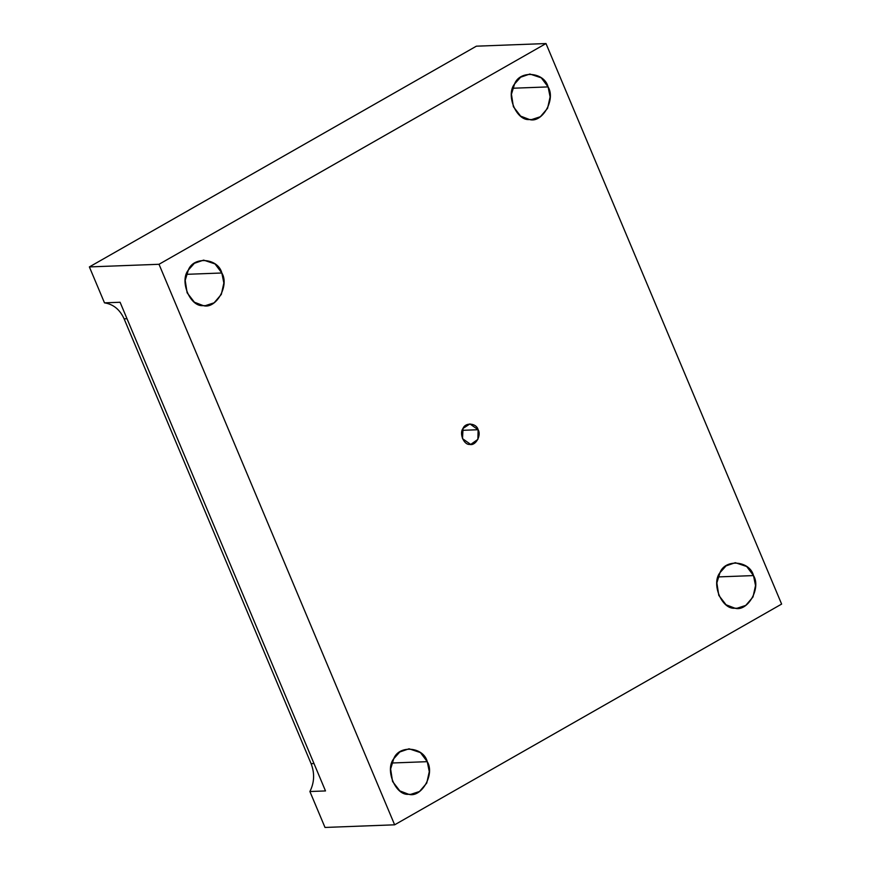 <?xml version="1.0" encoding="UTF-8"?>
<svg xmlns="http://www.w3.org/2000/svg" width="871" height="871" viewBox="0 0 871 871"><rect width="100%" height="100%" fill="white"/><g stroke="black" fill="none" stroke-linecap="round" stroke-linejoin="round"><path stroke-width="1.31" d="M512.681 88.243L548.088 86.904L541.261 77.824L529.873 74.024L520.618 77.214L514.576 83.975L511.44 94.242L513.378 106.698L520.64 116.126L529.524 119.534L531.593 119.588L540.358 116.725L547.576 108.309L550.113 96.899L548.088 86.904L512.681 88.243M186.427 274.332L221.833 272.993L215.017 263.913L203.618 260.113L194.375 263.303L188.332 270.064L185.196 280.331L187.123 292.798L194.396 302.215L203.281 305.623L205.338 305.677L214.114 302.814L221.332 294.398L223.858 282.988L221.833 272.993L186.427 274.332M391.852 763.007L427.258 761.668L420.432 752.588L409.043 748.788L399.789 751.978L393.746 758.739L390.622 768.995L392.549 781.461L399.822 790.89L408.695 794.298L410.764 794.352L419.528 791.489L426.746 783.073L429.283 771.662L427.258 761.668L391.852 763.007M718.096 576.918L753.502 575.579L746.687 566.498L735.287 562.699L726.033 565.889L720.001 572.639L716.866 582.906L718.793 595.372L726.066 604.79L734.95 608.208L737.008 608.263L745.772 605.399L753.001 596.983L755.527 585.573L753.502 575.579L718.096 576.918M478.125 429.73L469.926 423.937L463.045 428.412L462.501 438.636L470.699 444.439L477.896 439.365L478.125 429.73L462.196 430.328L478.125 429.73C481.652 435.358 475.522 446.148 469.774 444.417C463.895 445.135 458.952 433.377 463.045 428.412C465.386 422.065 476.47 423.034 478.125 429.73M124.107 318.83L311.099 763.66L313.995 763.551L311.099 763.66C314.801 773.241 314.398 782.528 309.902 791.521L325.504 790.933L120.089 302.259L104.487 302.847C113.328 304.219 119.871 309.543 124.107 318.83L127.014 318.721L124.107 318.83C119.871 309.543 113.328 304.219 104.487 302.847L120.089 302.259L325.504 790.933L309.902 791.521L325.003 827.45L394.639 824.815L159.012 264.283L89.375 266.918L104.487 302.847L89.375 266.918L159.012 264.283L394.639 824.815L325.003 827.45L309.902 791.521C314.398 782.528 314.801 773.241 311.099 763.66L124.107 318.83M781.625 604.082L394.639 824.815L781.625 604.082L545.997 43.55L159.012 264.283L545.997 43.55L476.361 46.185L89.375 266.918L476.361 46.185L545.997 43.55L781.625 604.082M753.502 575.579C761.341 588.088 747.71 612.063 734.95 608.208C721.896 609.809 710.91 583.679 720.001 572.639C725.205 558.529 749.822 560.684 753.502 575.579M427.258 761.668C435.097 774.177 421.466 798.152 408.695 794.298C395.641 795.898 384.655 769.768 393.746 758.739C398.962 744.618 423.578 746.774 427.258 761.668M221.833 272.993C229.683 285.514 216.041 309.488 203.281 305.623C190.226 307.223 179.241 281.093 188.332 270.064C193.536 255.954 218.164 258.11 221.833 272.993M548.088 86.904C555.927 99.425 542.295 123.399 529.524 119.534C516.47 121.134 505.485 95.004 514.576 83.975C519.791 69.854 544.408 72.01 548.088 86.904"/></g></svg>
